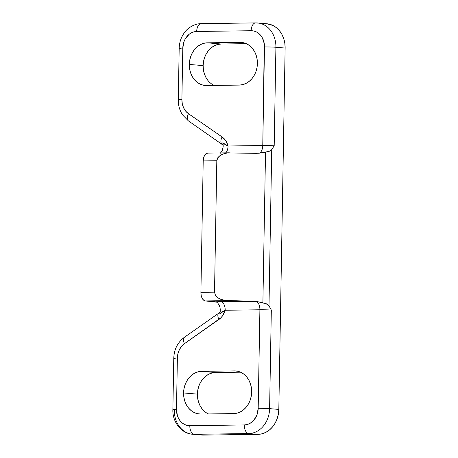 <?xml version="1.0" encoding="UTF-8"?>
<svg xmlns="http://www.w3.org/2000/svg" width="458" height="458" viewBox="0 0 458 458"><rect width="100%" height="100%" fill="white"/><g stroke="black" fill="none" stroke-linecap="round" stroke-linejoin="round"><path stroke-width="0.69" d="M189.314 64.429A21.377 17.679 94.9 0 1 207.388 42.829L221.214 44.014A21.377 17.679 -85.1 0 0 203.14 65.614L189.314 64.429L189.726 60.261L190.803 56.237L192.503 52.527L194.764 49.258L197.49 46.567L200.587 44.552L203.93 43.287L207.388 42.829L240.066 42.376L243.513 42.737L246.816 43.905L249.839 45.84L252.478 48.456L254.619 51.662L256.194 55.332L257.133 59.322L257.396 63.485L256.984 67.652L255.907 71.677L254.207 75.387L251.952 78.656L249.221 81.347L246.123 83.362L242.786 84.627L239.322 85.085L206.644 85.537L203.197 85.177L199.9 84.003L196.871 82.074L194.238 79.457L192.091 76.251L190.517 72.582L189.583 68.591L189.314 64.429L203.14 65.614L203.552 61.446L204.629 57.422L206.329 53.712L208.59 50.443L211.315 47.752L214.413 45.737L217.756 44.472L221.214 44.014L246.301 43.665L221.214 44.014L207.388 42.829L240.066 42.376A21.377 17.679 94.9 0 1 241.521 42.428A21.377 17.679 94.9 0 1 257.367 64.36A21.377 17.679 94.9 0 1 239.322 85.085L206.644 85.537A21.377 17.679 94.9 0 1 205.19 85.486A21.377 17.679 94.9 0 1 189.314 64.429M183.578 392.947A21.377 17.679 94.9 0 1 201.652 371.346L215.483 372.531A21.377 17.679 -85.1 0 0 197.404 394.132L183.578 392.947L183.99 388.773L185.072 384.754L186.772 381.039L189.028 377.776L191.759 375.079L194.85 373.064L198.194 371.804L201.652 371.346L234.336 370.894L237.782 371.255L241.08 372.423L244.108 374.352L246.742 376.974L248.889 380.18L250.457 383.844L251.396 387.84L251.665 392.002L251.253 396.17L250.171 400.189L248.471 403.904L246.215 407.173L243.484 409.864L240.393 411.879L237.049 413.139L233.591 413.597L200.907 414.055L197.461 413.689L194.163 412.521L191.135 410.591L188.501 407.969L186.354 404.769L184.786 401.099L183.847 397.103L183.578 392.947L197.404 394.132L197.822 389.958L198.898 385.939L200.598 382.224L202.854 378.961L205.585 376.264L208.676 374.249L212.02 372.989L215.483 372.531L240.565 372.182L215.483 372.531L201.652 371.346L234.336 370.894A21.377 17.679 94.9 0 1 235.79 370.946A21.377 17.679 94.9 0 1 251.631 392.878A21.377 17.679 94.9 0 1 233.591 413.597L200.907 414.055A21.377 17.679 94.9 0 1 199.453 414.003A21.377 17.679 94.9 0 1 183.578 392.947M200.157 434.814L203.495 435.1L257.963 434.344L261.959 433.818L265.812 432.358L269.384 430.033L272.533 426.925L275.138 423.158L277.101 418.87L278.344 414.232L278.819 409.423L269.602 408.633A8.221 0.378 -179 0 0 258.186 408.33L259.904 309.774L225.193 310.261L222.737 315.551L220.962 317.726L184.442 343.666L181.574 346.317L179.353 349.752L177.922 353.731L177.383 357.99L176.485 409.463L177.412 415.738L178.62 418.56L180.269 421.022L182.295 423.037L184.626 424.526L187.162 425.425L189.812 425.7L244.28 424.944L246.942 424.595L249.513 423.621L251.894 422.07L253.995 420.003L257.041 414.633L258.186 408.33A8.221 0.378 1 0 1 269.602 408.633L271.325 310.077A8.221 0.378 -179 0 0 259.904 309.774L258.186 408.33A16.448 13.597 94.9 0 1 244.28 424.944L189.812 425.7A16.448 13.597 94.9 0 1 176.485 409.463L177.383 357.99A16.448 13.597 94.9 0 1 184.442 343.666L218.895 319.484A16.448 13.597 -85.1 0 0 225.193 310.261L222.302 311.761L219.811 313.753L220.224 311.778L219.811 313.753L225.193 310.261A8.221 4.609 89.2 0 0 220.727 301.65L215.409 301.805L216.588 302.143L205.373 300.946L215.409 301.805L220.727 301.65A8.221 4.609 -90.8 0 1 225.193 310.261L259.904 309.774A8.221 4.609 89.2 0 0 256.36 301.416L224.941 300.425L220.235 299.103L218.266 298.038L215.466 295.313L214.521 292.147L200.907 292.336L201.205 295.513L202.155 298.261L203.621 300.167L205.373 300.946L227.5 300.637L253.738 301.192L220.727 301.65L256.36 301.416A8.221 4.609 -90.8 0 1 259.904 309.774A8.221 0.378 -179 0 1 271.325 310.077L269.001 305.87L271.726 149.617L274.193 145.821L275.911 47.266L285.128 48.056L284.819 43.252L283.737 38.649L281.928 34.413L279.449 30.715L276.409 27.692L272.916 25.465L266.716 23.753M223.098 144.493A8.221 4.185 -55.4 0 1 222.016 144.104A8.221 4.185 -55.4 0 1 222.084 136.942L188.456 113.704A16.448 13.597 94.9 0 1 181.895 99.575L182.794 48.096A16.448 13.597 94.9 0 1 196.694 31.482L251.161 30.726A8.221 4.609 -90.8 0 1 255.656 22.9A8.221 4.609 -90.8 0 1 255.913 22.911A24.669 20.398 94.9 0 1 257.591 22.969A24.669 20.398 94.9 0 1 275.911 47.266A8.221 0.378 -179 0 0 264.495 46.962L262.772 145.518L228.061 145.999A8.221 4.609 -90.8 0 1 225.697 152.852A8.221 4.609 89.2 0 0 228.061 145.999L222.794 142.816L223.138 144.871L222.794 142.816L225.221 144.642L228.061 145.999A16.448 13.597 -85.1 0 0 222.084 136.942L225.788 140.778L228.061 145.999L262.772 145.518L264.289 43.762L262.36 37.871L260.705 35.403L258.678 33.388L256.354 31.905L253.812 31.007L251.161 30.726L196.694 31.482L194.032 31.837L191.461 32.804L189.08 34.356L185.244 38.941L183.939 41.798L182.794 48.096L181.895 99.575L182.284 103.823L183.572 107.762L185.679 111.134L188.456 113.704L222.084 136.942A8.221 4.185 124.6 0 0 221.964 144.064M207.955 153.115L206.18 153.585L204.652 155.239L203.604 157.815L203.203 160.93L216.817 160.741L217.098 159.144L219.107 156.224L222.765 154.037L227.517 152.909L258.947 153.247A8.221 4.609 89.2 0 0 262.772 145.518A8.221 0.378 1 0 1 274.193 145.821L275.911 47.266L285.128 48.056L278.819 409.423L269.602 408.633A24.669 20.398 94.9 0 1 248.746 433.554L257.963 434.344L203.495 435.1L194.278 434.31A24.669 20.398 94.9 0 1 192.6 434.247L201.823 435.043A24.669 20.398 -85.1 0 0 203.495 435.1L194.278 434.31L248.746 433.554L257.963 434.344A24.669 20.398 -85.1 0 0 278.819 409.423L285.128 48.056A24.669 20.398 -85.1 0 0 266.808 23.759L255.656 22.9L201.188 23.656A8.221 4.609 -90.8 0 1 201.446 23.667M202.327 409.16L200.18 405.954L198.612 402.284L197.673 398.294L197.404 394.132A21.377 17.679 -85.1 0 0 208.505 413.946M208.064 80.642L205.917 77.436L204.348 73.767L203.409 69.776L203.14 65.614A21.377 17.679 -85.1 0 0 214.241 85.434M217.642 302.881L216.588 302.143M218.581 303.975L220.046 307.599L220.315 310.129M220.264 311.388L220.046 307.599L219.491 305.709L217.699 302.933M223.166 146.594L223.166 145.295M223.143 146.984L222.187 150.785L223.143 146.984M229.349 152.806L207.697 153.104A8.221 4.609 89.2 0 0 203.203 160.93L200.907 292.336L203.203 160.93L216.817 160.741L214.521 292.147L216.817 160.741L217.871 157.621L220.762 155.016L225.05 153.327L227.517 152.909L256.898 153.361L265.526 152.159L262.892 302.778L256.36 301.416L266.527 303.826L269.001 305.87L271.726 149.617L269.19 151.346L265.526 152.159L262.892 302.778L267.604 304.433L269.001 305.87L271.325 310.077L269.602 408.633A24.669 20.398 -85.1 0 1 248.746 433.554A8.221 4.609 -90.8 0 1 244.28 424.944A8.221 4.609 89.2 0 0 248.746 433.554L194.278 434.31A8.221 4.609 -90.8 0 1 189.812 425.7A8.221 4.609 89.2 0 0 194.278 434.31A24.669 20.398 -85.1 0 1 192.446 434.236M172.872 409.715C172.351 421.801 181.185 433.52 192.6 434.247A24.669 20.398 94.9 0 1 174.286 409.956A8.221 0.378 1 0 1 172.872 409.715A8.221 0.378 1 0 1 176.485 409.463A8.221 0.378 -179 0 0 172.872 409.715L173.771 358.236A8.221 0.378 1 0 1 177.383 357.99A8.221 0.378 -179 0 0 173.771 358.236A8.221 0.378 1 0 0 175.185 358.477M237.227 371.14L234.336 370.894L237.227 371.14M242.963 42.623L240.066 42.376L242.963 42.623M218.735 313.186A8.221 3.801 54.9 0 0 218.895 319.484A8.221 3.801 -125.1 0 1 218.781 313.152L220.224 311.761M218.781 313.152L184.328 337.334A8.221 3.801 54.9 0 0 184.442 343.666A8.221 3.801 -125.1 0 1 184.276 337.369A8.221 3.801 -125.1 0 1 185.771 336.996M189.532 121.261A8.221 4.185 -55.4 0 1 188.335 120.826A8.221 4.185 -55.4 0 1 188.456 113.704A8.221 4.185 124.6 0 0 188.387 120.866L223.161 145.186M181.895 99.575A8.221 0.378 -179 0 0 178.282 99.827A8.221 0.378 1 0 1 181.895 99.575M182.794 48.096A8.221 0.378 -179 0 0 179.181 48.348A8.221 0.378 1 0 1 182.794 48.096M180.595 48.588A8.221 0.378 1 0 1 179.181 48.348L178.282 99.827C178.208 105.397 179.651 110.441 182.605 114.964L188.387 120.866M196.694 31.482A8.221 4.609 -90.8 0 1 201.165 23.656A8.221 4.609 89.2 0 0 196.694 31.482M255.913 22.911A8.221 4.609 89.2 0 0 255.633 22.9A8.221 4.609 89.2 0 0 251.161 30.726A16.448 13.597 94.9 0 1 264.495 46.962A8.221 0.378 1 0 1 275.911 47.266A24.669 20.398 -85.1 0 0 257.745 22.986M220.309 153.247L222.187 150.785M262.772 145.518A8.221 4.609 -90.8 0 1 258.947 153.247L269.19 151.346L271.726 149.617L274.193 145.821A8.221 0.378 1 0 0 262.772 145.518M214.521 292.147L200.907 292.336A8.221 4.609 89.2 0 0 205.373 300.946L227.5 300.637L222.491 299.904L218.266 298.038L215.466 295.313L214.521 292.147M184.328 337.334C177.624 342.418 174.103 349.391 173.771 358.236M179.181 48.348C179.318 42.497 181.07 37.253 184.437 32.621C187.236 28.413 194.095 23.581 201.188 23.656"/></g></svg>
